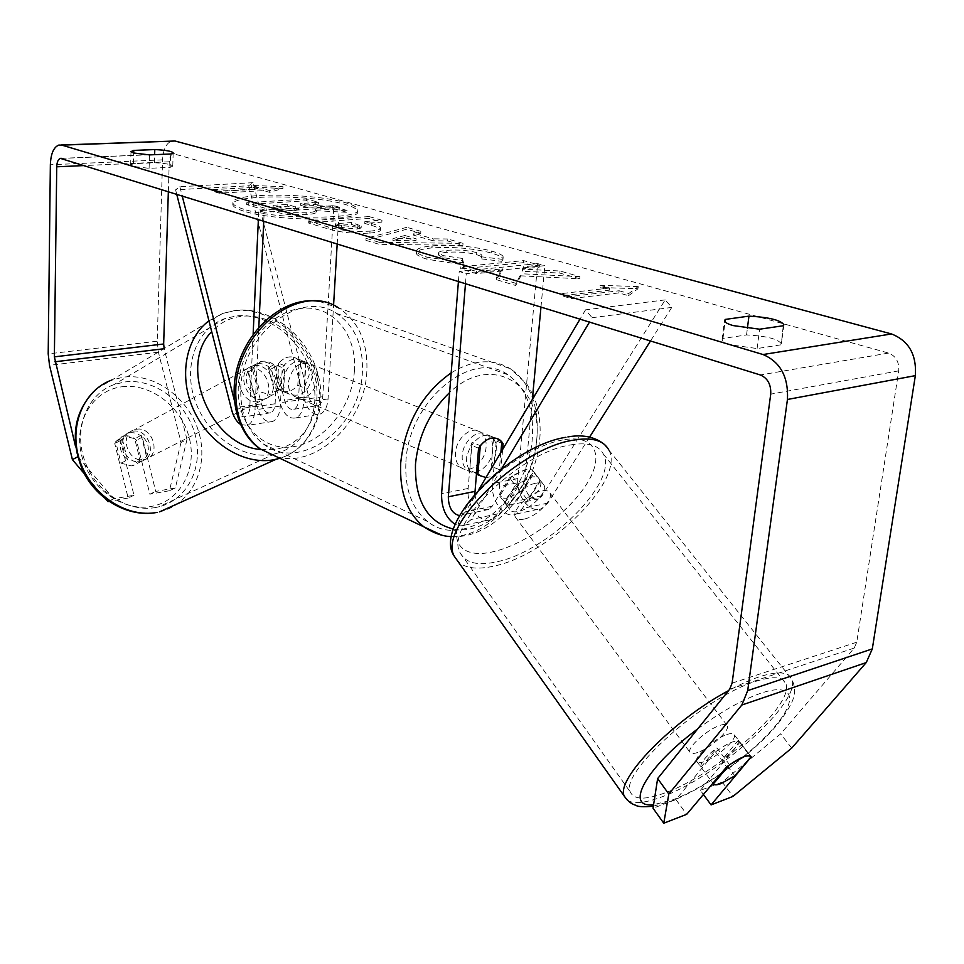 <?xml version="1.0" encoding="UTF-8"?>
<svg xmlns="http://www.w3.org/2000/svg" width="964" height="964" viewBox="0 0 964 964"><rect width="100%" height="100%" fill="white"/><g stroke="black" fill="none" stroke-linecap="round" stroke-linejoin="round"><path stroke-width="0.72" stroke-dasharray="4.82 3.62" d="M275.825 366.477L284.609 400.446C286.73 407.157 289.815 410.086 293.887 409.254C296.563 408.037 298.081 405.061 298.466 400.313L300.503 362.344L296.852 358.584C289.67 354.969 283.055 357.258 277.017 365.452L275.114 403.771C274.752 408.555 273.246 411.568 270.607 412.785C266.57 413.616 263.497 410.64 261.377 403.868L252.556 369.561L256.316 363.994L262.509 361.247C267.329 360.765 271.764 362.512 275.825 366.477L271.233 368.911L279.97 402.747C283.585 414.267 288.899 419.304 295.9 417.858C300.455 415.773 303.058 410.676 303.72 402.566L305.805 364.476L302.154 360.705C294.96 357.078 288.332 359.379 282.283 367.609L280.331 406.061C279.705 414.243 277.138 419.388 272.619 421.473C265.69 422.907 260.401 417.81 256.773 406.181L248.013 372.008L251.761 366.453L257.942 363.705C262.75 363.223 267.185 364.958 271.233 368.911M293.887 409.254L318.144 405.579C314.035 406.422 310.926 403.518 308.805 396.879L253.062 182.678L248.664 185.751L175.593 189.848L176.665 194.041M248.664 185.751L304.118 399.168C307.745 410.568 313.083 415.544 320.144 414.086C324.735 412.014 327.374 406.965 328.061 398.927L333.568 305.299M240.638 424.522L247.387 425.389C251.845 423.304 254.376 418.123 254.966 409.845L258.81 327.338M318.144 405.579C320.831 404.362 322.374 401.41 322.771 396.71L333.845 205.657L258.774 210.658L258.376 219.37M234.529 401.084L236.18 407.579C238.301 414.424 241.362 417.436 245.35 416.605C247.965 415.388 249.447 412.351 249.784 407.519L253.122 334.436M263.75 221.045L264.16 212.297L258.774 210.658M337.195 243.808L339.34 207.224L264.16 212.297M339.34 207.224L333.845 205.657M253.062 182.678L179.858 186.703L175.593 189.848M179.858 186.703L182.16 195.752M300.503 362.344L305.805 364.476M277.017 365.452L282.283 367.609M252.556 369.561L248.013 372.008M474.842 493.857C476.578 505.449 481.241 510.643 488.808 509.426L492.255 506.196L509.498 477.734L525.392 469.54C529.754 468.757 532.562 469.516 533.803 471.842L534.14 472.842L516.728 501.051L513.27 504.256C504.714 505.148 500.063 499.219 499.328 486.495L502.63 449.477M515.234 485.362L531.152 477.12C535.514 476.312 538.31 477.06 539.539 479.373L539.876 480.361L522.331 508.546L516.463 513.957C505.112 519.885 490.459 501.015 492.532 483.579L496.279 440.982L492.652 436.909C485.338 433.137 478.361 435.969 471.733 445.416L468.13 488.459C466.118 506.064 480.735 525.187 492.026 519.247L497.846 513.788L515.234 485.362L509.498 477.734M532.345 399.433L524.693 481.385C525.404 493.966 530.055 499.798 538.647 498.882L542.142 495.713L665.208 299.888L671.775 307.42L650.531 340.931M589.631 437.029L547.757 503.1L541.84 508.474C530.417 514.378 515.74 495.761 517.873 478.518L537.683 263.618L544.841 265.654L466.287 273.643L465.492 283.573M671.775 307.42L592.113 317.71L589.534 322.024M501.473 468.986L471.215 519.5L464.046 525.525L459.635 525.874L455.116 524.368M478.988 489.29L465.624 511.788L462.214 515.041L459.31 515.583M458.43 281.38L459.213 271.499L466.287 273.643M540.985 306.974L544.841 265.654M537.683 263.618L459.213 271.499M665.208 299.888L585.546 309.842L592.113 317.71M585.546 309.842L580.063 319.084M501.69 443.163L496.279 440.982M478.566 448.212L471.733 445.416M534.14 472.842L539.876 480.361M726.784 734.58C731.122 733.098 733.652 733.218 734.375 734.917C736.858 739.665 716.927 757.379 704.515 761.548C700.045 763.126 697.43 763.03 696.671 761.283C694.08 756.656 714.36 738.605 726.784 734.58M696.671 761.283L712.878 783.238M700.78 766.814C700.539 762.476 705.925 756.174 716.915 747.895L729.555 764.693M734.375 734.917L751.089 756.74M738.544 740.4C738.737 744.811 733.363 751.125 722.434 759.331L734.833 775.827M535.791 483.217C540.153 482.398 542.937 483.133 544.154 485.422C548.07 491.905 530.742 509.245 518.234 511.486C513.752 512.39 510.884 511.655 509.631 509.293C505.666 502.907 523.259 485.29 535.791 483.217M508.076 497.858C503.967 498.665 501.184 498.075 499.738 496.086L506.221 504.714C504.835 499.195 509.076 492.604 518.945 484.94L512.053 475.782L525.392 469.54C529.525 468.781 532.273 469.444 533.622 471.517L540.696 480.879C542.069 486.471 537.828 493.062 527.983 500.678L521.199 491.664L508.076 497.858M512.053 475.782L499.738 496.086M521.199 491.664L533.622 471.517M738.448 740.159L722.434 759.331M700.961 767.187L716.915 747.895M506.51 505.22L518.945 484.94M540.515 480.554L527.983 500.678M523.91 519.126C519.439 520.042 516.571 519.331 515.33 516.981C511.402 510.643 529.079 493.014 541.611 490.881C545.973 490.037 548.757 490.76 549.962 493.038C553.83 499.473 536.43 516.825 523.91 519.126M697.731 752.45C693.261 753.993 690.646 753.884 689.863 752.101C687.212 747.401 707.395 729.374 719.819 725.422C724.169 723.964 726.699 724.109 727.446 725.832C729.989 730.652 710.155 748.353 697.731 752.45M664.521 793.059C645.265 800.072 633.89 799.771 630.42 792.155C618.743 773.393 704.515 696.635 755.872 681.331C772.971 675.921 782.937 676.656 785.793 683.536C795.613 704.238 715.746 775.285 664.521 793.059M570.387 444.958C587.63 442.018 598.62 445.043 603.356 454.02C619.081 481.253 548.697 551.215 497.231 561.711C477.987 566.037 465.648 563.133 460.238 552.999C443.669 527.332 518.487 452.622 570.387 444.958M243.759 209.224C236.481 206.959 232.854 204.73 232.878 202.548C231.408 192.523 312.794 192.824 345.028 202.585C353.499 204.983 357.752 207.405 357.801 209.851C360.873 219.804 274.728 219.599 243.759 209.224M243.675 211.104C236.409 208.827 232.782 206.585 232.794 204.392C231.336 194.318 312.697 194.583 344.919 204.38C353.39 206.79 357.644 209.224 357.68 211.682C360.753 221.696 274.632 221.515 243.675 211.104M168.351 191.475L169.266 161.771C169.556 157.277 170.857 154.589 173.207 153.698L888.579 353.077C895.918 356.029 899.292 361.958 898.713 370.863L856.755 642.217L854.212 648.061L780.635 733.869L722.241 782.105L700.37 790.36L703.407 794.481M520.922 275.837L515.74 285.501L496.279 279.62L502.316 270.968L476.361 273.619L460.684 268.896L523.428 262.666L539.25 267.197L523.344 268.823L522.175 271.245L559.855 273.089L579.762 278.789L520.922 275.837L521.102 273.728L515.933 283.332L515.74 285.501M433.101 240.795L413.556 235.156L420.738 233.264L406.651 229.239L365.91 240.325L379.153 244.326L462.889 245.338L447.549 240.94L433.101 240.795L433.258 238.831L413.701 233.216L413.556 235.156M170.206 167.338L172.761 166.133C171.508 164.422 165.386 163.29 154.409 162.747L133.43 163.687L130.67 164.94L133.056 166.374L149.095 168.338L170.206 167.338L170.616 154.011M780.683 344.859L757.101 348.546L730.688 344.847C724.916 343.064 722.06 341.328 722.108 339.629L722.976 338.436L746.546 334.93C766.501 336.014 778.105 338.979 781.358 343.823L783.25 325.748M628.516 295.695L638.023 288.742L599.945 287.477L609.369 290.188L561.759 295.743L571.242 298.587L618.888 292.923L628.516 295.695L628.757 293.514L638.252 286.597L638.023 288.742M257.533 188.872L251.556 187.149L282.898 188.438L269.643 192.354L263.558 190.607L219.286 193.198L213.333 191.414L257.533 188.872L257.617 187.124L213.406 189.631L213.333 191.414M369.694 233.083L369.875 233.071C376.924 232.457 380.443 231.468 380.443 230.095C380.394 228.673 377.322 227.082 371.236 225.311L364.754 223.419L381.84 222.142L368.875 218.418L308.106 222.877L327.965 228.866C340.955 232.601 354.873 234.011 369.694 233.083L369.995 231.119C377.044 230.517 380.575 229.528 380.563 228.167C380.515 226.757 377.454 225.166 371.357 223.407L364.874 221.527L364.754 223.419M501.762 261.304L502.967 259.449C503.557 257.641 499.629 255.484 491.17 252.978C472.926 248.278 453.213 246.579 432.029 247.905L431.848 247.917C421.81 248.881 416.653 250.556 416.34 252.93C416.147 254.858 419.677 256.954 426.907 259.208L463.407 264.883L462.154 260.485L442.886 257.653L438.367 254.954C438.56 253.749 441.343 252.881 446.706 252.351L446.886 252.339C457.526 251.556 467.299 252.291 476.204 254.544C480.108 255.713 481.904 256.786 481.59 257.75L481.036 258.834L501.762 261.304L503.148 257.412C503.738 255.617 499.798 253.472 491.339 250.965C473.095 246.29 453.369 244.603 432.173 245.904L431.993 245.916C421.967 246.868 416.797 248.531 416.484 250.893C416.303 252.809 419.822 254.894 427.052 257.147L463.576 262.81L463.407 264.883M757.101 348.546L759.62 329.206M149.095 168.338L149.468 154.891M181.027 442.488L169.411 490.736L175.352 487.965L186.968 439.488L181.027 442.488L158.409 352.197L157.204 341.22L162.579 159.855C163.229 149.348 166.302 143.058 171.797 140.973M186.968 439.488L164.145 348.582M700.37 790.36L739.942 742.232C736.785 739.171 728.627 742.388 715.457 751.872L675.969 799.578L653.038 808.23M675.969 799.578L686.681 814.339M722.241 782.105L732.929 796.445M175.352 487.965L155.722 491.423L142.262 437.15C138.551 433.692 134.442 432.233 129.923 432.788L124.091 435.415L120.476 440.5L133.972 495.255L113.668 498.822L108.667 501.244M77.578 456.852L75.529 446.465M78 456.635L113.668 498.822M133.972 495.255L128.152 498.027L114.764 443.573L122.356 436.306L124.187 435.885C128.682 435.33 132.779 436.776 136.478 440.211L149.842 494.195L155.722 491.423M142.262 437.15L136.478 440.211M128.152 498.027L108.932 501.425M169.411 490.736L149.842 494.195M105.956 499.28L84.23 473.613M791.721 748.1L780.635 733.869M120.476 440.5L114.764 443.573M154.409 162.747L154.638 154.674M133.43 163.687L133.695 153.047M715.457 751.872L726.699 766.826M740.063 742.991L750.799 757.065M746.546 334.93L747.389 328.35M722.976 338.436L725.036 321.856M347.088 210.489L332.761 206.404L305.986 205.055L300.72 203.525L318.602 202.368L306.66 198.97L246.748 202.741L266.883 208.79L287.826 212.598L306.227 212.779C313.143 212.249 316.566 211.345 316.493 210.08L315.674 208.839L347.088 210.489L346.968 212.333L332.664 208.236L305.889 206.886L300.623 205.344L318.506 204.175L306.564 200.753L246.676 204.573L266.799 210.658L287.73 214.478L306.13 214.647C313.047 214.116 316.469 213.213 316.397 211.935L315.565 210.682L346.968 212.333M287.826 212.598L287.73 214.478M246.748 202.741L246.676 204.573M306.66 198.97L306.564 200.753M318.602 202.368L318.506 204.175M300.72 203.525L300.623 205.344M305.986 205.055L305.889 206.886M332.761 206.404L332.664 208.236M315.674 208.839L315.565 210.682M638.252 286.597L600.174 285.32L599.945 287.477M600.174 285.32L609.597 288.019L609.369 290.188M609.597 288.019L561.976 293.538L561.759 295.743M618.888 292.923L619.117 290.754L571.459 296.37L571.242 298.587M571.459 296.37L561.976 293.538M619.117 290.754L628.757 293.514M213.406 189.631L219.346 191.402L219.286 193.198M257.617 187.124L251.64 185.413L282.982 186.703L269.727 190.595L263.642 188.848L263.558 190.607M263.642 188.848L219.346 191.402M269.727 190.595L269.643 192.354M282.982 186.703L282.898 188.438M251.64 185.413L251.556 187.149M413.701 233.216L420.87 231.348L420.738 233.264M420.87 231.348L406.784 227.323L406.651 229.239M406.784 227.323L366.031 238.337L365.91 240.325M366.031 238.337L379.286 242.326L379.153 244.326M379.286 242.326L463.045 243.362L462.889 245.338M463.045 243.362L447.706 238.988L447.549 240.94M447.706 238.988L433.258 238.831M404.892 235.505L416.111 238.771L393.047 238.59L404.892 235.505L404.76 237.457L415.978 240.735L392.914 240.566L404.76 237.457M416.111 238.771L415.978 240.735M393.047 238.59L392.914 240.566M364.874 221.527L381.973 220.25L381.84 222.142M381.973 220.25L368.995 216.563L368.875 218.418M368.995 216.563L308.215 220.961L308.106 222.877M308.215 220.961L328.073 226.926C341.075 230.649 354.993 232.059 369.815 231.143M357.283 227.143L341.581 225.528L335.484 223.72L351.715 222.503L361.247 226.058L357.283 227.143L357.162 229.083L341.461 227.456L335.364 225.636L351.595 224.419L361.126 227.986L357.162 229.083M335.484 223.72L335.364 225.636M351.715 222.503L351.595 224.419M515.933 283.332L496.46 277.475L502.497 268.872L476.541 271.499L460.852 266.787L523.609 260.617L539.442 265.136L523.524 266.739L522.355 269.149L560.048 271.005L579.966 276.68L579.762 278.789M579.966 276.68L521.102 273.728M560.048 271.005L559.855 273.089M522.355 269.149L522.175 271.245M523.524 266.739L523.344 268.823M539.442 265.136L539.25 267.197M523.609 260.617L523.428 262.666M460.852 266.787L460.684 268.896M476.541 271.499L476.361 273.619M502.497 268.872L502.316 270.968M496.46 277.475L496.279 279.62M463.576 262.81L462.322 258.424L462.154 260.485M462.322 258.424L443.042 255.605L438.512 252.917C438.716 251.712 441.5 250.857 446.862 250.327L447.043 250.315C457.683 249.543 467.468 250.291 476.373 252.532C480.277 253.689 482.072 254.749 481.759 255.713L481.036 258.834M481.205 256.786L501.943 259.256M294.863 210.923L280.922 209.489L273.101 207.152L287.634 206.2L298.418 210.007L294.863 210.923L294.96 209.068L281.018 207.634L273.186 205.308L273.101 207.152M273.186 205.308L287.718 204.368L298.515 208.152L294.96 209.068M287.718 204.368L287.634 206.2M132.827 431.221C149.215 427.98 157.939 457.358 141.696 461.202L140.322 461.515C124.091 464.997 115.005 435.8 130.984 431.655L132.827 431.221M139.997 460.093L131.598 465.937L121.006 463.178L115.704 441.645L122.356 436.306L124.187 435.885L134.707 438.716L139.997 460.093L146.552 456.767C150.107 448.742 148.323 441.584 141.214 435.258L134.707 438.716M115.704 441.645L122.139 438.174C118.488 446.236 120.271 453.466 127.489 459.84L121.006 463.178M254.315 365.669C271.703 362.524 281.633 395.18 264.425 399.024L262.967 399.325C245.748 402.759 235.409 370.236 252.363 366.079L254.315 365.669M280.114 388.841L272.704 394.83L271.245 395.132L259.774 391.733L254.279 394.553C246.423 387.275 244.35 379.214 248.073 370.357L253.532 367.429L260.557 361.669L262.509 361.247L273.897 364.741L268.39 367.67C276.114 374.876 278.186 382.865 274.571 391.661L280.114 388.841L273.897 364.741M253.532 367.429L259.774 391.733M141.214 435.258L146.552 456.767M127.489 459.84L122.139 438.174M254.279 394.553L248.073 370.357M268.39 367.67L274.571 391.661M249.809 368.091C267.173 364.946 277.054 397.481 259.87 401.325L258.424 401.627C241.241 405.073 230.95 372.658 247.869 368.513L249.809 368.091M136.466 429.257C152.89 426.016 161.651 455.49 145.371 459.346L143.998 459.647C127.742 463.13 118.608 433.836 134.623 429.691L136.466 429.257M155.831 507.474C127.73 512.896 94.773 491.303 84.278 459.599C73.457 427.968 87.555 393.902 114.174 384.528L124.742 381.961C154.457 377.972 186.45 402.277 195.041 434.354C204.019 466.359 187.703 500.027 158.494 506.907L155.831 507.474M271.969 454.43C242.265 459.792 206.718 435.306 194.897 400.132C182.75 365.055 197.15 328.001 225.251 318.457L236.421 315.927C267.884 312.384 302.178 339.834 311.938 375.141C322.097 410.387 305.612 446.922 274.776 453.863L271.969 454.43M492.833 449.875C492.014 464.612 476.541 477.397 467.709 470.432C463.66 467.311 461.828 462.334 462.226 455.514C462.985 440.741 478.457 427.98 487.194 434.728C491.399 437.873 493.279 442.922 492.833 449.875M476.445 473.179L469.769 470.324L468.721 468.914L466.636 463.612L466.287 457.225L472.107 442.319L480.313 445.681M501.822 441.777L493.58 438.475L496.388 444.235L496.906 451.538L491.158 466.227L499.34 469.649C495.339 474.686 490.881 477.313 485.977 477.517M500.87 452.441L499.34 469.649M312.396 376.249C308.757 392.071 300.901 397.975 288.79 393.939C284.778 390.986 282.85 386.456 283.006 380.322C286.573 364.537 294.382 358.56 306.419 362.404C310.589 365.38 312.589 369.995 312.396 376.249M277.355 388.191L283.645 390.878L280.645 385.624L279.837 378.997L284.922 365.838L278.608 363.259C284.549 356.788 290.622 355.234 296.852 358.584L299.153 360.56L297.828 385.287C291.839 391.866 285.681 393.408 279.343 389.902L277.355 388.191L278.608 363.259M297.828 385.287L304.154 387.938L309.191 374.948L308.685 369.248L306.552 364.416L305.516 363.103L299.153 360.56M305.516 363.103L304.154 387.938M283.645 390.878L284.922 365.838M469.769 470.324L472.107 442.319M493.58 438.475L491.158 466.227M486.085 447.127C485.29 461.804 469.842 474.529 461.021 467.564C456.96 464.455 455.129 459.503 455.514 452.706C456.249 437.981 471.685 425.281 480.434 432.017C484.639 435.162 486.531 440.199 486.085 447.127M317.746 378.442C314.095 394.324 306.215 400.241 294.104 396.204C290.08 393.252 288.152 388.709 288.32 382.551C291.911 366.706 299.732 360.705 311.782 364.549C315.963 367.525 317.951 372.152 317.746 378.442M240.747 389.215C241.349 334.11 301.009 288.561 336.508 313.396C354.836 325.808 363.452 345.401 362.38 372.188C360.789 427.04 300.202 472.987 263.497 444.103C247.881 432.041 240.301 413.749 240.747 389.215M405.916 461.756C408.483 400.675 472.179 348.317 507.835 374.731C526.248 387.877 534.393 409.194 532.261 438.704C528.573 499.015 464.684 551.842 427.618 521.524C411.845 508.823 404.615 488.905 405.916 461.756M256.773 406.181L231.637 409.905M304.118 399.168L279.97 402.747M280.331 406.061L254.966 409.845M261.377 403.868L236.18 407.579M275.114 403.771L249.784 407.519M322.771 396.71L298.466 400.313M328.061 398.927L303.72 402.566M308.805 396.879L284.609 400.446M547.757 503.1L522.331 508.546M497.846 513.788L471.215 519.5M468.13 488.459L441.584 493.761M492.255 506.196L465.624 511.788M524.693 481.385L499.328 486.495M517.873 478.518L492.532 483.579M542.142 495.713L516.728 501.051M627.636 800.445C633.951 804.169 645.145 803.048 661.22 797.108C716.397 777.864 802.241 701.527 791.721 679.138C788.685 671.739 777.996 670.932 759.656 676.692C750.378 679.765 740.003 684.416 728.519 690.658M697.683 728.929C720.976 711.733 742.075 699.816 760.982 693.176C793.95 681.994 798.445 699.117 774.405 727.061C750.787 754.872 704.865 787.781 672.92 799.795L653.592 804.675M603.223 443.488L608.778 449.923C625.684 479.349 549.998 554.553 494.568 565.952C477.831 569.832 465.733 568.471 458.249 561.831M562.663 439.958C529.826 445.693 482.193 479.939 464.431 510.559C446.163 541.262 461.129 559.457 493.231 551.721C525.127 544.407 567.23 514.161 586.004 485.085C605.211 455.948 595.776 433.764 562.663 439.958M174.629 153.722L61.696 158.409M888.579 353.077L760.355 374.972M854.212 648.061L729.64 689.284M856.755 642.217L732.11 683.127M898.713 370.863L770.718 394.143M169.266 161.771L84.724 165.543M158.409 352.197L49.513 365.32M157.204 341.22L48.2 353.872M162.579 159.855L50.357 164.76M306.058 212.791L305.962 214.659M306.227 212.779L306.13 214.647M266.883 208.79L266.799 210.658M369.995 231.119L369.875 233.071M371.357 223.407L371.236 225.311M328.073 226.926L327.965 228.866M341.581 225.528L341.461 227.456M357.897 224.323L357.777 226.227M357.451 227.13L357.331 229.058M491.339 250.965L491.17 252.978M432.173 245.904L432.029 247.905M431.993 245.916L431.848 247.917M427.052 257.147L426.907 259.208M443.042 255.605L442.886 257.653M446.862 250.327L446.706 252.351M447.043 250.315L446.886 252.339M476.373 252.532L476.204 254.544M294.779 209.08L294.683 210.935M295.635 206.694L295.538 208.525M281.018 207.634L280.922 209.489M159.578 511.848C191.173 504.546 208.827 468.275 199.235 433.776C190.053 399.204 155.638 372.899 123.549 377.141L111.836 380.009L222.672 313.433L235.059 310.613C268.305 306.974 304.504 335.303 315.698 372.369C327.266 409.339 311.661 448.706 279.922 458.298M121.826 386.781C150.649 382.841 181.654 406.856 189.305 438.078C197.367 469.239 180.244 501.304 151.432 506.425C122.741 512.029 89.29 487.88 81.53 454.984C73.336 422.16 92.906 390.239 121.826 386.781M261.075 449.537L275.8 449.26C306.395 444.259 323.784 409.29 314.517 374.755C305.684 340.147 272.27 312.83 241.627 316.3C229.806 317.686 219.828 322.807 211.706 331.664M208.947 320.819L222.672 313.433L235.638 310.348C270.089 306.359 306.203 334.749 317.204 371.502C328.591 408.146 312.866 447.983 279.873 458.274M276.74 456.779C316.782 468.528 364.862 421.762 366.838 371.562C368.031 342.606 358.704 321.446 338.834 308.058L510.438 368.766C530.393 382.937 539.201 405.977 536.876 437.861C532.947 492.616 482.735 545.504 441.801 535.177M354.439 370.417C352.33 406.374 324.808 441.548 294.128 446.573C263.449 452.152 236.469 424.582 238.289 386.528C239.638 348.546 270.125 311.336 301.527 308.36C332.978 304.817 356.981 334.412 354.439 370.417M453.417 529.067C489.507 536.707 532.971 489.941 536.454 441.849C544.045 385.01 492.098 351.764 449.61 392.541M451.176 372.851C473.011 359.632 492.773 358.271 510.438 368.766L526.995 384.299L532.815 394.457M272.619 421.473L247.387 425.389M270.607 412.785L245.35 416.605M295.9 417.858L320.144 414.086M302.154 360.705L306.419 362.404M252.363 366.079L255.99 364.127M465.431 524.994L492.026 519.247M488.808 509.426L462.214 515.041M516.463 513.957L541.84 508.474M538.647 498.882L513.27 504.256M487.194 434.728L492.652 436.909M533.803 471.842L539.539 479.373M653.363 806.181L671.534 801C701.635 789.48 742.846 761.09 768.682 734.17C783.021 719.578 792.661 702.648 793.565 697.454C795.421 691.549 794.818 685.452 791.721 679.138L608.778 449.923M509.631 509.293L506.221 504.714M540.696 480.879L544.154 485.422M565.555 437.343L567.941 436.909M515.33 516.981L689.863 752.101M549.962 493.038L727.446 725.832M603.356 454.02L785.793 683.536M460.238 552.999L630.42 792.155M232.878 202.548L232.794 204.392M61.407 158.337L173.207 153.698M58.804 145.07L61.298 144.986M128.091 433.21L130.984 431.655M173.171 152.866L172.761 166.133M130.67 164.94L130.996 151.589M751.185 756.969L739.942 742.232M783.925 324.748L781.358 343.823M722.108 339.629L724.482 320.554M357.801 209.851L357.68 211.682M316.493 210.08L316.397 211.935M380.443 230.095L380.563 228.167M361.126 227.986L361.247 226.058M416.34 252.93L416.484 250.893M438.367 254.954L438.512 252.917M481.59 257.75L481.759 255.713M502.967 259.449L503.148 257.412M298.515 208.152L298.418 210.007M141.696 461.202L132.972 465.624M272.704 394.83L264.425 399.024M96.472 388.89L111.836 380.009M259.87 401.325L145.371 459.346M247.869 368.513L134.623 429.691M225.251 318.457L114.174 384.528M274.776 453.863L158.494 506.907M451.622 536.587C493.327 539.262 535.418 490.351 539.563 440.114C541.648 425.208 537.84 405.483 533.863 396.879M467.709 470.432L476.373 474.131M288.79 393.939L279.343 389.902M319.253 301.37L338.834 308.058M461.021 467.564L294.104 396.204M480.434 432.017L311.782 364.549M507.835 374.731L336.508 313.396M427.618 521.524L263.497 444.103"/><path stroke-width="1.45" d="M176.665 194.041L231.637 409.905C233.529 416.918 236.529 421.786 240.638 424.522M253.122 334.436L258.376 219.37M258.81 327.338L263.75 221.045M333.568 305.299L337.195 243.808M182.16 195.752L234.529 401.084M650.531 340.931L589.631 437.029M589.534 322.024L501.473 468.986M455.116 524.368C445.838 518.054 441.331 507.847 441.584 493.761L458.43 281.38M459.31 515.583C452.188 513.619 448.525 507.353 448.32 496.785L465.492 283.573M502.63 449.477L503.136 443.741L499.521 439.656C492.206 435.885 485.217 438.728 478.566 448.212L474.842 493.857M532.345 399.433L540.985 306.974M580.063 319.084L478.988 489.29M503.136 443.741L501.69 443.163M720.952 783.624C716.855 785.142 714.324 785.238 713.372 783.913L729.555 764.693L743.678 756.812C747.787 755.342 750.245 755.318 751.089 756.74L734.833 775.827L720.952 783.624M712.878 783.238L713.372 783.913M75.529 446.465L54.37 356.849L56.731 166.796C56.924 162.097 58.129 159.301 60.346 158.373L760.355 374.972C767.73 378.225 771.188 384.612 770.718 394.143L732.11 683.127L729.64 689.284L657.641 778.587L668.811 794.011L663.762 823.22L653.038 808.23L657.641 778.587M759.62 329.206L733.11 325.579C727.314 323.856 724.434 322.181 724.482 320.554L725.338 319.409L748.956 316.132C768.971 317.24 780.623 320.108 783.925 324.748L783.25 325.748L759.62 329.206M133.394 152.963L149.468 154.891L170.616 154.011L173.171 152.866C171.917 151.215 165.784 150.119 154.782 149.577L133.767 150.396L130.996 151.589L133.394 152.963M61.298 144.986L175.026 141.009L891.495 333.954C908.763 340.738 916.728 354.632 915.354 375.635L872.312 648.905L866.25 662.569L791.721 748.1L732.929 796.445L711.083 804.904L751.185 756.969C748.088 754.005 739.93 757.294 726.699 766.826L686.681 814.339L663.762 823.22M84.23 473.613L72.421 459.659L49.513 365.32L48.2 353.872L50.357 164.76C50.803 153.794 53.61 147.227 58.804 145.07L61.865 145.13L763.042 354.535C780.418 362.006 788.552 376.984 787.443 399.47L747.69 690.622L741.822 705.033L668.811 794.011M164.145 348.582L163.663 343.991L168.351 191.475M703.407 794.481L711.083 804.904M108.667 501.244L107.932 501.605L105.956 499.28M108.932 501.425L107.932 501.605M72.421 459.659L77.578 456.852M154.638 154.674L154.782 149.577M133.695 153.047L133.767 150.396M750.799 757.065L751.293 757.716M747.389 328.35L748.956 316.132M725.036 321.856L725.338 319.409M485.977 477.517L479.903 475.638L477.915 473.806L480.313 445.681C486.784 438.15 493.182 436.138 499.521 439.656L501.822 441.777L500.87 452.441M476.445 473.179L477.915 473.806M474.891 491.423L448.32 496.785M728.519 690.658C672.788 720.253 615.297 779.659 624.286 796.18L627.636 800.445M653.592 804.675C623.756 808.519 645.928 767.055 697.683 728.929M458.249 561.831L454.538 556.59C436.632 528.971 517.475 448.26 573.399 440.15C591.908 437.029 603.693 440.295 608.778 449.923M175.026 141.009L61.865 145.13M891.495 333.954L763.042 354.535M866.25 662.569L741.822 705.033M84.724 165.543L56.731 166.796M163.663 343.991L54.37 356.849M163.844 348.763L54.936 361.777M915.354 375.635L787.443 399.47M872.312 648.905L747.69 690.622M111.836 380.009C83.253 390.203 68.155 426.932 79.892 460.985C91.291 495.135 126.826 518.283 157.048 512.378L156.963 512.414C128.983 517.897 96.942 500.003 82.916 471.034C69.408 438.126 73.915 410.736 96.472 388.89M279.922 458.298L273.366 459.84C244.193 465.07 209.272 443.97 193.921 410.64C178.376 377.406 185.365 338.219 208.947 320.819M211.706 331.664C177.292 365.645 211.008 446.26 261.075 449.537M338.834 308.058C300.623 281.452 236.385 330.519 235.77 389.914C235.312 416.243 243.446 435.897 260.16 448.887L276.74 456.779M441.801 535.177L423.991 526.922C407.097 513.258 399.349 491.857 400.723 462.696C405.145 423.618 421.967 393.661 451.176 372.851M449.61 392.541C429.715 411.749 418.34 435.62 415.484 464.13C414.689 500.798 427.341 522.44 453.417 529.067M565.555 437.343C508.329 446.368 431.836 526.44 454.538 556.59L624.286 796.18C627.552 801 631.384 804.036 635.758 805.277C637.867 806.82 643.735 807.121 653.363 806.181M567.941 436.909C582.051 434.403 593.812 436.596 603.223 443.488M60.346 158.373L61.407 158.337M279.873 458.274L276.029 459.322L159.578 511.848M451.622 536.587C442.958 536.49 433.752 533.261 423.991 526.922L260.16 448.887C246.374 439.813 233.3 418.677 234.168 388.408C235.24 340.051 279.271 294.719 319.253 301.37M476.373 474.131L479.903 475.638M533.863 396.879L532.815 394.457"/></g></svg>
